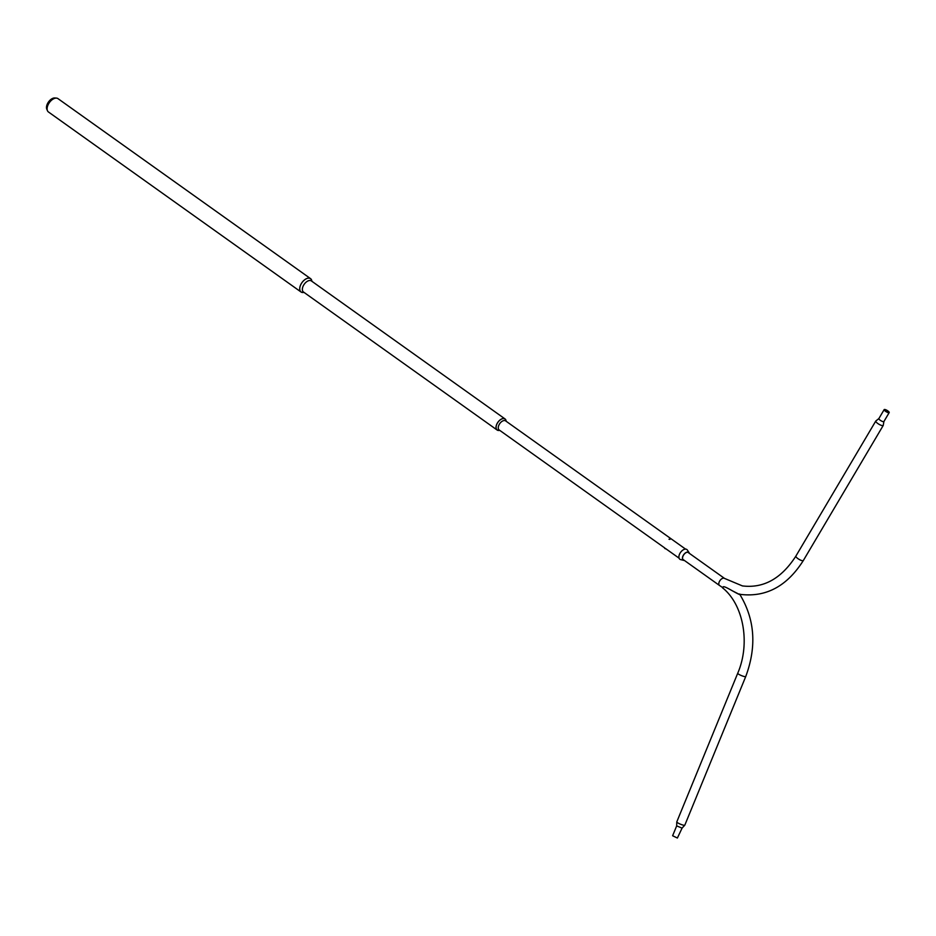 <?xml version="1.0" encoding="UTF-8"?>
<svg xmlns="http://www.w3.org/2000/svg" width="936" height="936" viewBox="0 0 936 936"><rect width="100%" height="100%" fill="white"/><g stroke="black" fill="none" stroke-linecap="round" stroke-linejoin="round"><path stroke-width="1.4" d="M56.464 98.104L54.803 97.976A7.289 4.177 125.5 0 0 47.502 103.639A7.289 4.177 125.5 0 0 46.8 109.208L47.467 110.74A8.202 4.692 -54.5 0 1 48.251 104.481A8.202 4.692 -54.5 0 1 56.464 98.104A8.202 4.692 -54.5 0 1 57.973 98.631L310.553 278.635A8.202 4.692 -54.5 0 1 311.817 280.835M303.533 292.465A8.202 4.692 -54.5 0 1 301.029 291.985A8.202 4.692 -54.5 0 1 300.83 284.486A8.202 4.692 -54.5 0 1 310.553 278.635M301.029 291.985L48.45 111.981A8.202 4.692 -54.5 0 1 47.467 110.74M499.531 430.361A6.809 3.896 -54.5 0 1 497.133 430.034L303.463 292.009A6.809 3.896 -54.5 0 1 303.299 285.784A6.809 3.896 -54.5 0 1 311.372 280.929L505.03 418.942A6.809 3.896 -54.5 0 1 506.13 421.095M311.992 281.373L311.606 280.215A8.143 4.657 125.5 0 0 306.797 278.554A8.143 4.657 125.5 0 0 300.865 284.486A8.143 4.657 125.5 0 0 302.866 292.465L304.095 292.465M497.133 430.034A6.809 3.896 -54.5 0 1 496.969 423.797A6.809 3.896 -54.5 0 1 505.03 418.942M664.735 547.958L499.157 429.952A5.569 3.182 -54.5 0 1 499.017 424.85A5.569 3.182 -54.5 0 1 505.615 420.884L685.562 549.116M506.177 421.282L505.931 420.428A6.727 3.849 125.5 0 0 502.012 418.872A6.727 3.849 125.5 0 0 497.016 423.809A6.727 3.849 125.5 0 0 498.818 430.396L499.707 430.349M669.088 539.218L669.872 539.37L669.088 539.218M669.006 539.241L669.954 539.37L669.006 539.241M665.262 548.765L664.63 548.215M738.586 593.997L731.823 590.534M885.047 409.664A2.609 0.702 30.6 0 0 884.438 409.769A2.609 0.702 30.6 0 0 885.667 411.278A2.609 0.702 30.6 0 0 888.322 412.53A2.609 0.702 30.6 0 0 888.931 412.425A2.609 0.702 30.6 0 0 887.702 410.916A2.609 0.702 30.6 0 0 885.047 409.664M888.521 412.706A2.925 0.784 30.6 0 0 889.2 412.589A2.925 0.784 30.6 0 0 887.819 410.892A2.925 0.784 30.6 0 0 884.848 409.488A2.925 0.784 30.6 0 0 884.169 409.605A2.925 0.784 30.6 0 0 885.55 411.302A2.925 0.784 30.6 0 0 888.521 412.706M883.9 421.551A2.925 0.784 30.6 0 1 883.221 421.668A2.925 0.784 30.6 0 1 880.25 420.264A2.925 0.784 30.6 0 1 878.869 418.567L876.037 420.837A4.329 1.17 30.6 0 0 875.792 421.013A4.329 1.17 30.6 0 0 877.828 423.517A4.329 1.17 30.6 0 0 882.238 425.599A4.329 1.17 30.6 0 0 883.245 425.424A4.329 1.17 30.6 0 0 883.28 425.12L883.9 421.551L889.2 412.589M723.118 588.03C721.434 583.526 733.321 591.88 739.311 594.442L739.686 594.231M677.383 838.024L672.621 835.754L676.669 825.891L682.075 828.114L677.383 838.024M684.801 825.178A4.329 0.737 -157.7 0 1 684.719 825.26A4.329 0.737 -157.7 0 1 683.842 825.26A4.329 0.737 -157.7 0 1 679.548 823.797A4.329 0.737 -157.7 0 1 676.787 822.007A4.329 0.737 -157.7 0 1 676.787 821.89L737.72 673.265A4.329 0.737 -157.7 0 0 740.2 675.043A4.329 0.737 -157.7 0 0 744.775 676.634A4.329 0.737 -157.7 0 0 745.735 676.553L684.801 825.178M722.58 587.843L722.463 587.761C743.453 604.399 750.66 643.231 737.72 673.265M684.38 560.442A4.774 2.738 -54.5 0 1 683.736 560.383L680.566 559.588A5.99 3.428 -54.5 0 1 678.904 557.306A5.99 3.428 -54.5 0 1 682.168 550.625A5.99 3.428 -54.5 0 1 687.363 550.052L689.153 552.79A4.774 2.738 -54.5 0 1 689.411 553.387M683.947 560.126A4.493 2.574 -54.5 0 1 683.807 560.102A4.493 2.574 -54.5 0 1 682.566 558.394A4.493 2.574 -54.5 0 1 685.012 553.375A4.493 2.574 -54.5 0 1 688.908 552.954A4.493 2.574 -54.5 0 1 688.978 553.071M683.736 560.383A4.774 2.738 -54.5 0 1 682.414 558.57A4.774 2.738 -54.5 0 1 685.012 553.246A4.774 2.738 -54.5 0 1 689.153 552.79M687.855 552.275L724.546 578.425A4.329 2.48 125.5 0 0 723.914 578.167A4.329 2.48 125.5 0 0 719.69 580.999A4.329 2.48 125.5 0 0 719.515 585.48L722.241 587.293M724.546 578.425L742.423 585.913C763.612 588.51 781.42 578.565 795.881 556.113A4.329 1.17 30.6 0 0 797.917 558.616A4.329 1.17 30.6 0 0 802.327 560.699A4.329 1.17 30.6 0 0 803.334 560.524L883.245 425.424M679.091 558.184L665.531 548.531M738.492 593.974L740.996 594.465C766.42 597.297 787.199 585.983 803.334 560.524M795.881 556.113L875.792 421.013M682.824 559.33L719.515 585.48M878.869 418.567L884.169 409.605M739.569 594.009C754.861 618.918 756.92 646.425 745.735 676.553M684.719 825.26L682.075 828.114M676.787 822.007L676.669 825.891"/></g></svg>

